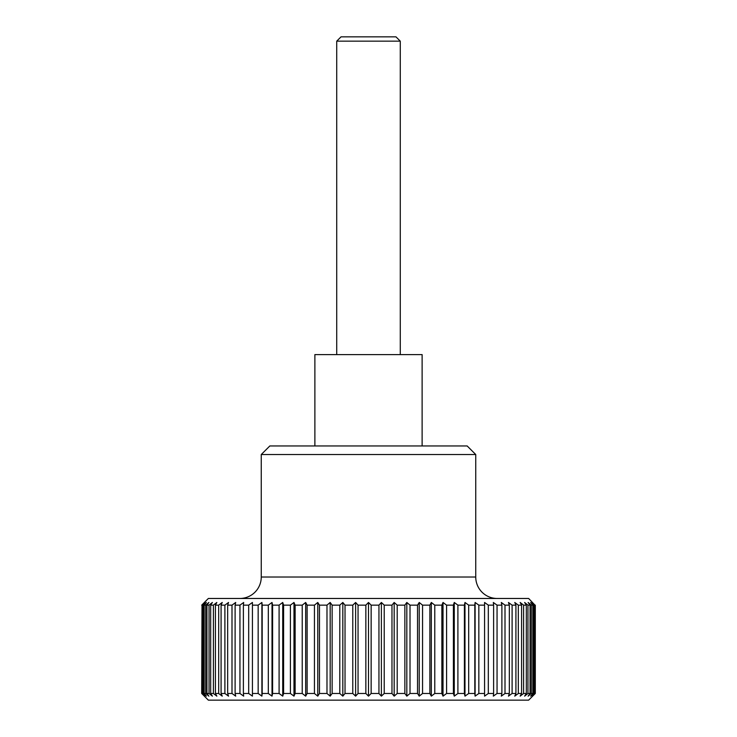 <?xml version="1.0" encoding="UTF-8"?>
<svg xmlns="http://www.w3.org/2000/svg" width="737" height="737" viewBox="0 0 737 737"><rect width="100%" height="100%" fill="white"/><g stroke="black" fill="none" stroke-linecap="round" stroke-linejoin="round"><path stroke-width="1.11" d="M497.189 598.472A21.447 21.447 0 0 1 475.743 577.025L261.257 577.025A21.447 21.447 0 0 1 239.811 598.472M261.257 454.526L269.843 445.949L467.157 445.949L475.743 454.526L261.257 454.526L261.257 577.025M314.883 445.949L314.883 354.598L422.117 354.598L422.117 445.949M534.988 693.48L532.142 696.143L534.574 693.48L534.574 605.141L532.142 602.47L534.988 605.141L535.302 693.48L528.641 700.15L208.359 700.15L201.698 693.48L202.012 605.141L201.698 693.48M365.856 605.141L368.5 602.47L371.144 605.141L371.144 693.48L368.5 696.143L365.856 693.48L365.856 605.141L358.053 605.141L358.053 693.48L365.856 693.48M358.053 693.48L355.621 696.143L352.774 693.48L352.774 605.141L345.027 605.141L345.027 693.48L352.774 693.48M345.027 693.48L342.825 696.143L339.794 693.48L339.794 605.141L332.138 605.141L332.138 693.48L339.794 693.48M332.138 693.48L330.176 696.143L326.988 693.48L326.988 605.141L319.471 605.141L319.471 693.48L326.988 693.48M319.471 693.48L317.776 696.143L314.441 693.48L314.441 605.141L307.117 605.141L307.117 693.48L314.441 693.48M307.117 693.48L305.68 696.143L302.225 693.48L302.225 605.141L295.132 605.141L295.132 693.48L302.225 693.48M295.132 693.48L293.98 696.143L290.415 693.48L290.415 605.141L283.607 605.141L283.607 693.48L290.415 693.48M283.607 693.48L282.732 696.143L279.093 693.48L279.093 605.141L272.598 605.141L272.598 693.48L279.093 693.48M272.598 693.48L272.017 696.143L268.314 693.48L268.314 605.141L262.188 605.141L262.188 693.48L268.314 693.48M262.188 693.48L261.893 696.143L258.162 693.48L258.162 605.141L252.432 605.141L252.432 693.48L258.162 693.48M252.432 693.48L252.432 696.143L248.682 693.48L248.682 605.141L243.385 605.141L243.385 693.48L248.682 693.48M243.385 693.48L243.68 696.143L239.949 693.48L239.949 605.141L235.112 605.141L235.112 693.48L239.949 693.48M235.112 693.48L235.702 696.143L231.998 693.48L231.998 605.141L227.669 605.141L227.669 693.48L231.998 693.48M227.669 693.48L228.544 696.143L224.896 693.48L224.896 605.141L221.082 605.141L221.082 693.48L224.896 693.48M221.082 693.48L222.242 696.143L218.677 693.48L218.677 605.141L215.416 605.141L215.416 693.48L218.677 693.48M215.416 693.48L216.844 696.143L213.389 693.48L213.389 605.141L210.681 605.141L210.681 693.48L213.389 693.48M210.681 693.48L212.385 696.143L209.05 693.48L209.05 605.141L206.931 605.141L206.931 693.48L209.05 693.48M206.931 693.48L208.884 696.143L205.697 693.48L205.697 605.141L204.167 605.141L204.167 693.48L205.697 693.48M204.167 693.48L206.369 696.143L203.338 693.48L203.338 605.141L202.426 605.141L202.426 693.48L203.338 693.48M202.426 693.48L204.858 696.143L202.012 693.48M201.698 605.141L208.359 598.472L528.641 598.472L534.988 605.141M378.947 605.141L381.379 602.47L381.379 696.143L378.947 693.48L378.947 605.141L371.144 605.141M381.379 602.47L384.226 605.141L384.226 693.48L381.379 696.143M384.226 693.48L391.973 693.48L391.973 605.141L384.226 605.141M391.973 605.141L394.175 602.47L397.206 605.141L397.206 693.48L394.175 696.143L391.973 693.48M397.206 693.48L404.862 693.48L404.862 605.141L397.206 605.141M404.862 605.141L406.824 602.47L410.012 605.141L410.012 693.48L417.529 693.48L417.529 605.141L410.012 605.141M417.529 605.141L419.224 602.47L422.559 605.141L422.559 693.48L429.883 693.48L429.883 605.141L422.559 605.141M429.883 605.141L431.32 602.47L434.775 605.141L434.775 693.48L441.868 693.48L441.868 605.141L434.775 605.141M441.868 605.141L443.02 602.47L446.585 605.141L446.585 693.48L453.393 693.48L453.393 605.141L446.585 605.141M453.393 605.141L454.268 602.47L457.907 605.141L457.907 693.48L464.402 693.48L464.402 605.141L457.907 605.141M464.402 605.141L464.983 602.47L468.686 605.141L468.686 693.48L474.812 693.48L474.812 605.141L468.686 605.141M474.812 605.141L475.107 602.47L478.838 605.141L478.838 693.48L484.568 693.48L484.568 605.141L478.838 605.141M488.318 693.48L484.568 696.143L484.568 602.47L488.318 605.141L488.318 693.48L493.615 693.48L493.615 605.141L488.318 605.141M493.615 605.141L493.32 602.47L497.051 605.141L497.051 693.48L501.888 693.48L501.888 605.141L497.051 605.141M501.888 605.141L501.298 602.47L505.002 605.141L505.002 693.48L509.331 693.48L509.331 605.141L505.002 605.141M509.331 605.141L508.456 602.47L512.104 605.141L512.104 693.48L515.918 693.48L515.918 605.141L512.104 605.141M515.918 605.141L514.758 602.47L518.323 605.141L518.323 693.48L521.584 693.48L521.584 605.141L518.323 605.141M521.584 605.141L520.156 602.47L523.611 605.141L523.611 693.48L526.319 693.48L526.319 605.141L523.611 605.141M526.319 605.141L524.615 602.47L527.95 605.141L527.95 693.48L530.069 693.48L530.069 605.141L527.95 605.141M530.069 605.141L528.116 602.47L531.303 605.141L531.303 693.48L532.833 693.48L532.833 605.141L531.303 605.141M532.833 605.141L530.631 602.47L533.662 605.141L533.662 693.48L534.574 693.48M534.574 605.141L533.662 605.141M336.726 41.152L341.028 36.85L395.972 36.85L400.274 41.152L336.726 41.152L336.726 354.598M202.012 605.141L204.858 602.47L202.426 605.141M203.338 605.141L206.369 602.47L204.167 605.141M205.697 605.141L208.884 602.47L206.931 605.141M209.05 605.141L212.385 602.47L210.681 605.141M213.389 605.141L216.844 602.47L215.416 605.141M218.677 605.141L222.242 602.47L221.082 605.141M224.896 605.141L228.544 602.47L227.669 605.141M231.998 605.141L235.702 602.47L235.112 605.141M239.949 605.141L243.68 602.47L243.385 605.141M248.682 605.141L252.432 602.47L252.432 605.141M258.162 605.141L261.893 602.47L262.188 605.141M268.314 605.141L272.017 602.47L272.598 605.141M279.093 605.141L282.732 602.47L283.607 605.141M290.415 605.141L293.98 602.47L295.132 605.141M302.225 605.141L305.68 602.47L307.117 605.141M314.441 605.141L317.776 602.47L319.471 605.141M326.988 605.141L330.176 602.47L332.138 605.141M339.794 605.141L342.825 602.47L345.027 605.141M352.774 605.141L355.621 602.47L358.053 605.141M371.144 693.48L378.947 693.48M394.175 602.47L394.175 696.143M533.662 693.48L530.631 696.143L532.833 693.48M531.303 693.48L528.116 696.143L530.069 693.48M527.95 693.48L524.615 696.143L526.319 693.48M523.611 693.48L520.156 696.143L521.584 693.48M518.323 693.48L514.758 696.143L515.918 693.48M512.104 693.48L508.456 696.143L509.331 693.48M505.002 693.48L501.298 696.143L501.888 693.48M497.051 693.48L493.32 696.143L493.615 693.48M478.838 693.48L475.107 696.143L474.812 693.48M468.686 693.48L464.983 696.143L464.402 693.48M457.907 693.48L454.268 696.143L453.393 693.48M446.585 693.48L443.02 696.143L441.868 693.48M434.775 693.48L431.32 696.143L429.883 693.48M422.559 693.48L419.224 696.143L417.529 693.48M410.012 693.48L406.824 696.143L404.862 693.48M406.824 602.47L406.824 696.143M419.224 602.47L419.224 696.143M431.32 602.47L431.32 696.143M443.02 602.47L443.02 696.143M454.268 602.47L454.268 696.143M464.983 602.47L464.983 696.143M475.107 602.47L475.107 696.143M535.302 693.48L535.302 605.141M261.893 602.47L261.893 696.143M272.017 602.47L272.017 696.143M282.732 602.47L282.732 696.143M293.98 602.47L293.98 696.143M305.68 602.47L305.68 696.143M317.776 602.47L317.776 696.143M330.176 602.47L330.176 696.143M342.825 602.47L342.825 696.143M355.621 602.47L355.621 696.143M368.5 602.47L368.5 696.143M400.274 41.152L400.274 354.598M475.743 454.526L475.743 577.025"/></g></svg>
